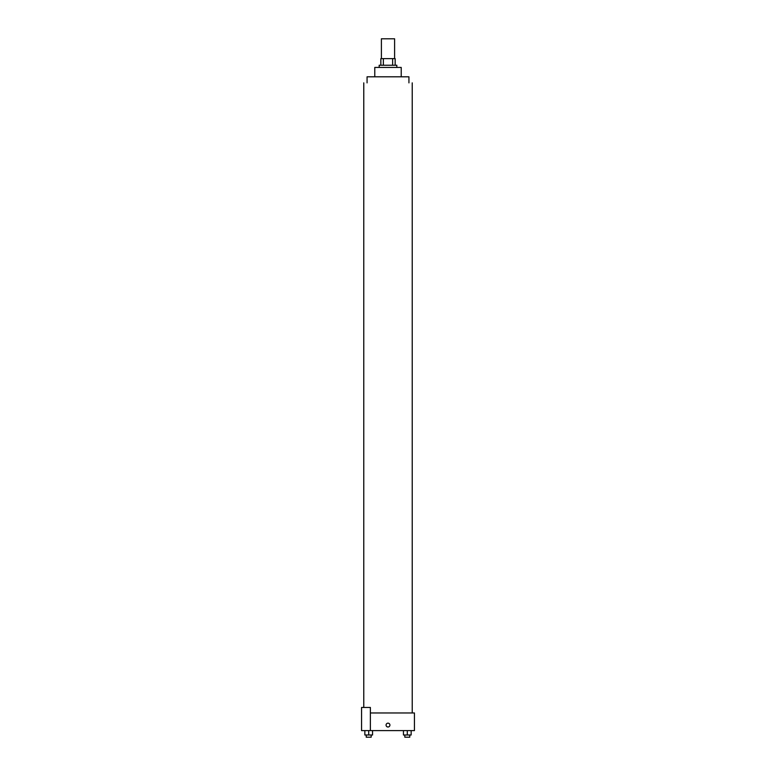 <?xml version="1.0" encoding="UTF-8"?>
<svg xmlns="http://www.w3.org/2000/svg" width="776" height="776" viewBox="0 0 776 776"><rect width="100%" height="100%" fill="white"/><g stroke="black" fill="none" stroke-linecap="round" stroke-linejoin="round"><path stroke-width="1.16" d="M394.606 58.627L394.606 38.8L381.394 38.8L381.394 58.627M383.363 65.242L383.363 58.627L380.841 58.627L380.841 65.242L380.841 58.627M383.363 58.627L395.159 58.627L395.159 65.242M392.637 65.242L392.637 58.627M379.183 67.444L379.183 65.242L396.817 65.242L396.817 67.444M374.779 76.805L374.779 67.444L401.221 67.444L401.221 76.805M367.067 82.867L367.067 76.805L408.933 76.805L408.933 82.867M370.375 712.969L414.442 712.969L414.442 730.594L361.558 730.594L361.558 707.46L370.375 707.46L370.375 730.594M386.07 725.085A1.93 1.93 0 0 1 388.96 723.416A1.93 1.93 0 0 1 388.96 726.753A1.93 1.93 0 0 1 386.07 725.085M403.442 730.594L403.442 734.998L411.154 734.998L411.154 730.594L411.154 734.998M407.303 734.998L407.303 730.594M409.776 734.998L409.776 737.2L404.82 737.2L404.82 734.998M364.846 730.594L364.846 734.998L372.558 734.998L372.558 730.594L372.558 734.998M368.697 734.998L368.697 730.594M371.18 734.998L371.18 737.2L366.224 737.2L366.224 734.998M412.231 712.969L412.231 82.867M363.769 707.46L363.769 82.867"/></g></svg>
